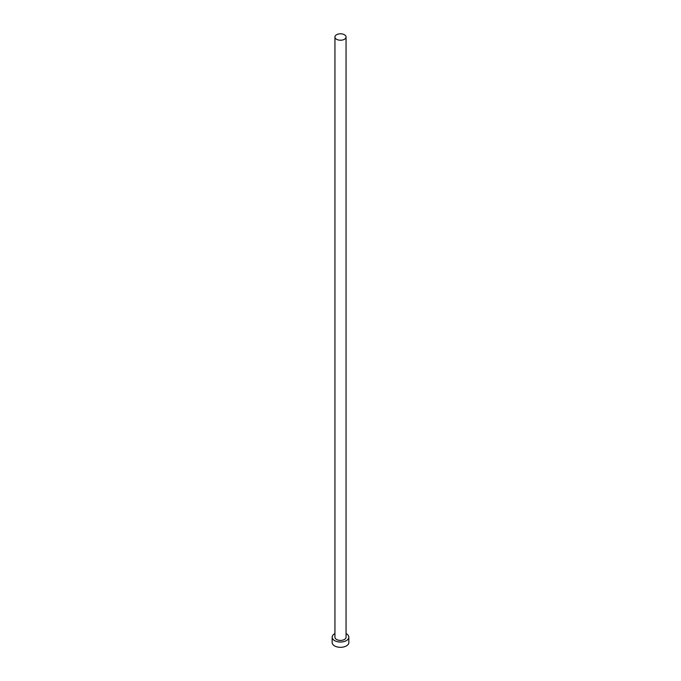 <?xml version="1.0" encoding="UTF-8"?>
<svg xmlns="http://www.w3.org/2000/svg" width="681" height="681" viewBox="0 0 681 681"><rect width="100%" height="100%" fill="white"/><g stroke="black" fill="none" stroke-linecap="round" stroke-linejoin="round"><path stroke-width="1.02" d="M336.567 39.285A5.559 3.209 0 0 0 342.628 39.983A5.559 3.209 0 0 0 346.059 37.012A5.559 3.209 0 0 0 344.433 34.748A5.559 3.209 0 0 0 338.372 34.05A5.559 3.209 0 0 0 334.941 37.012A5.559 3.209 0 0 0 336.567 39.285M334.941 37.012L334.941 637.203A5.559 3.209 0 0 0 336.567 639.476A5.559 3.209 0 0 0 342.628 640.166A5.559 3.209 0 0 0 346.059 637.203L346.059 37.012M334.941 633.611A8.342 4.818 0 0 0 332.158 637.203A8.342 4.818 0 0 0 334.601 640.608A8.342 4.818 0 0 0 343.692 641.655A8.342 4.818 0 0 0 348.842 637.203A8.342 4.818 0 0 0 346.399 633.798A8.342 4.818 0 0 0 346.059 633.611M332.158 637.203L332.158 642.498A8.342 4.818 0 0 0 334.601 645.903A8.342 4.818 0 0 0 343.692 646.95A8.342 4.818 0 0 0 348.842 642.498L348.842 637.203"/></g></svg>
